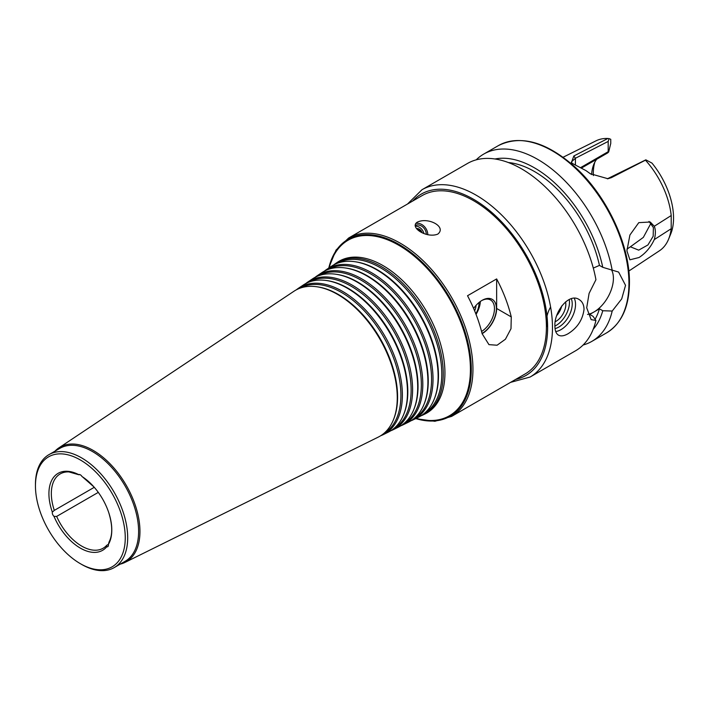 <?xml version="1.0" encoding="UTF-8"?>
<svg xmlns="http://www.w3.org/2000/svg" width="709" height="709" viewBox="0 0 709 709"><rect width="100%" height="100%" fill="white"/><g stroke="black" fill="none" stroke-linecap="round" stroke-linejoin="round"><path stroke-width="1.06" d="M98.294 492.374L56.658 516.418L53.999 516.382A3.43 1.985 60 0 1 52.342 512.12L54.309 510.383L94.27 487.313M108.371 544.468A44.454 25.666 -120 0 0 108.725 512.563C112.571 525.139 112.722 534.861 109.186 541.729A42.912 24.771 -120 0 1 109.053 541.986L108.371 544.468A3.43 1.985 60 0 1 107.715 546.701A3.43 1.985 60 0 1 106.713 546.825L106.713 545.318L108.388 544.352M79.718 474.56L78.699 474.622A3.43 1.985 60 0 1 82.014 476.537L83.006 477.184M78.699 474.622L79.337 474.773L78.699 474.622A44.454 25.666 -120 0 0 52.342 512.12M78.717 474.72L68.87 471.902A42.912 24.771 -120 0 0 60.23 473.896A42.912 24.771 -120 0 0 54.309 510.383M108.725 512.563A44.454 25.666 -120 0 0 93.907 486.897A44.454 25.666 -120 0 0 82.014 476.537M423.929 233.474A8.579 7.01 60 0 0 415.244 226.136M422.103 232.623A5.61 4.582 60 0 0 416.582 228.484M426.322 234.351A8.579 7.01 60 0 0 415.119 225.435M427.802 234.759A10.298 8.411 60 0 0 415.731 223.45M417.176 222.236C427.926 216.688 447.042 226.774 437.772 234.13C426.623 238.57 409.359 227.403 417.176 222.236M421.35 232.215A4.954 4.041 60 0 0 417.167 229.122M474.631 310.843A9.908 5.725 120 0 0 475.987 305.446M475.81 313.786A14.127 8.153 120 0 0 478.929 302.583M476.04 314.379A18.877 10.901 120 0 0 480.356 301.467M481.571 331.475A18.877 10.901 120 0 0 493.535 314.814A18.877 10.901 120 0 0 490.557 299.978A18.877 10.901 120 0 0 481.588 300.643M473.612 308.442A20.251 11.69 -60 0 1 482.085 300.35A20.251 11.69 -60 0 1 496.406 308.619A20.251 11.69 -60 0 1 482.085 333.425A20.251 11.69 -60 0 1 482.067 333.434M496.646 278.929A102.982 59.459 60 0 1 511.269 316.914L510.994 328.719L505.42 339.239L497.08 345.221L488.953 344.636L482.138 333.735A102.982 59.459 -120 0 0 467.523 295.742L496.646 278.929L496.646 308.477L511.269 316.914M482.129 333.682A20.596 11.893 120 0 0 496.646 308.477M80.356 563.682L81.57 564.382A65.219 37.657 -120 0 0 114.184 567.608A65.219 37.657 -120 0 0 127.691 537.75A65.219 37.657 -120 0 0 99.216 472.114A65.219 37.657 -120 0 0 48.956 454.637A65.219 37.657 -120 0 0 35.45 484.495L35.45 485.895A63.509 36.664 -120 0 0 80.356 563.682A63.509 36.664 -120 0 0 125.263 537.75A63.509 36.664 -120 0 0 80.356 459.973A63.509 36.664 -120 0 0 35.45 485.895M114.184 567.608L125.103 561.306A65.219 37.657 -120 0 0 138.609 531.449A65.219 37.657 -120 0 0 110.143 465.804A65.219 37.657 -120 0 0 59.884 448.336L48.956 454.637M53.999 516.382A44.454 25.666 -120 0 0 106.713 546.825M56.658 516.418A42.912 24.771 -120 0 0 103.133 548.225A42.912 24.771 -120 0 0 106.713 545.318M348.633 238.02L422.094 195.604A102.982 59.459 60 0 1 501.458 223.202A102.982 59.459 60 0 1 546.409 326.84A102.982 59.459 60 0 1 525.085 373.98L451.624 416.396A102.982 59.459 -120 0 0 472.947 369.247A102.982 59.459 -120 0 0 427.997 265.609A102.982 59.459 -120 0 0 348.633 238.02L336.039 250.064L328.639 268.135M420.88 415.864A87.535 50.534 -120 0 0 423.459 414.738A87.535 50.534 -120 0 0 443.24 373.785A87.535 50.534 -120 0 0 403.97 284.584A87.535 50.534 -120 0 0 335.995 263.234A87.535 50.534 -120 0 0 333.726 264.909M424.044 413.604A86.773 50.1 -120 0 0 441.787 374.006A86.773 50.1 -120 0 0 404.059 286.844A86.773 50.1 -120 0 0 337.262 263.305M410.83 420.836A86.808 50.117 -120 0 0 413.409 419.71L418.434 417.229A87.172 50.33 -120 0 0 434.076 399.495L434.431 398.626A86.542 49.967 -120 0 0 438.463 375.735A86.542 49.967 -120 0 0 355.431 261.789L354.5 261.665A87.172 50.33 -120 0 0 331.325 266.345L326.654 269.455A86.808 50.117 -120 0 0 324.394 271.13M434.076 399.495A87.172 50.33 -120 0 0 438.135 376.444A87.172 50.33 -120 0 0 354.5 261.665M413.409 419.71A86.808 50.117 -120 0 0 433.022 379.093A86.808 50.117 -120 0 0 394.08 290.628A86.808 50.117 -120 0 0 326.654 269.455M413.95 418.594A86.055 49.683 -120 0 0 431.568 379.324A86.055 49.683 -120 0 0 394.142 292.861A86.055 49.683 -120 0 0 327.895 269.544M400.771 425.817A86.09 49.71 -120 0 0 403.35 424.691L408.384 422.201A86.454 49.914 -120 0 0 423.893 404.617L424.248 403.749A85.824 49.55 -120 0 0 428.245 381.052A85.824 49.55 -120 0 0 345.903 268.046L344.973 267.922A86.454 49.914 -120 0 0 321.983 272.566L317.322 275.677A86.09 49.71 -120 0 0 315.053 277.352M423.893 404.617A86.454 49.914 -120 0 0 427.917 381.752A86.454 49.914 -120 0 0 344.973 267.922M403.35 424.691A86.09 49.71 -120 0 0 422.803 384.411A86.09 49.71 -120 0 0 384.181 296.672A86.09 49.71 -120 0 0 317.322 275.677M403.864 423.583A85.337 49.267 -120 0 0 421.35 384.632A85.337 49.267 -120 0 0 384.225 298.888A85.337 49.267 -120 0 0 318.527 275.783M390.712 430.788A85.372 49.293 -120 0 0 393.3 429.663L398.325 427.173A85.736 49.497 -120 0 0 413.71 409.74L414.065 408.871A85.107 49.134 -120 0 0 418.026 386.361A85.107 49.134 -120 0 0 336.376 274.312L335.446 274.179A85.736 49.497 -120 0 0 312.651 278.788L307.981 281.898A85.372 49.293 -120 0 0 305.721 283.573M413.71 409.74A85.736 49.497 -120 0 0 417.698 387.061A85.736 49.497 -120 0 0 335.446 274.179M393.3 429.663A85.372 49.293 -120 0 0 412.594 389.72A85.372 49.293 -120 0 0 374.29 302.725A85.372 49.293 -120 0 0 307.981 281.898M393.779 428.582A84.619 48.85 -120 0 0 411.131 389.941A84.619 48.85 -120 0 0 374.308 304.914A84.619 48.85 -120 0 0 309.159 282.022M380.653 435.76A84.655 48.877 -120 0 0 383.241 434.644L388.266 432.153A85.009 49.081 -120 0 0 403.518 414.862L403.882 413.985A84.38 48.717 -120 0 0 407.808 391.669A84.38 48.717 -120 0 0 326.849 280.569L325.918 280.445A85.009 49.081 -120 0 0 303.31 285.009L298.649 288.12A84.655 48.877 -120 0 0 296.38 289.795M403.518 414.862A85.009 49.081 -120 0 0 407.48 392.378A85.009 49.081 -120 0 0 325.918 280.445M383.241 434.644A84.655 48.877 -120 0 0 402.375 395.028A84.655 48.877 -120 0 0 364.391 308.769A84.655 48.877 -120 0 0 298.649 288.12M383.693 433.571A83.901 48.442 -120 0 0 400.913 395.259A83.901 48.442 -120 0 0 364.391 310.932A83.901 48.442 -120 0 0 299.792 288.262M120.193 564.142A66.176 38.206 -120 0 0 125.006 562.405L378.216 437.125A84.291 48.664 -120 0 0 393.335 419.985L393.69 419.108A83.662 48.301 -120 0 0 397.589 396.987A83.662 48.301 -120 0 0 317.322 286.826L316.391 286.702A84.291 48.664 -120 0 0 293.978 291.231L58.874 447.875A66.176 38.206 -120 0 0 54.965 451.172M393.335 419.985A84.291 48.664 -120 0 0 397.262 397.687A84.291 48.664 -120 0 0 316.391 286.702M125.006 562.405A66.176 38.206 -120 0 0 139.957 531.449A66.176 38.206 -120 0 0 110.267 464.014A66.176 38.206 -120 0 0 58.874 447.875M649.01 221.412L653.379 227.536L653.184 236.23L647.937 244.951L638.703 250.144L630.372 246.803L643.338 237.391L650.968 223.202M654.292 239.58C650.623 247.352 645.536 253.343 639.013 257.527L629.893 259.813L626.916 250.835L629.902 235.016L638.782 222.644L650.25 222.014L654.292 226.26L671.201 215.536L671.201 228.723L654.292 239.58C655.728 234.218 655.728 229.787 654.292 226.26M626.96 249.151L630.372 246.803M581.69 167.918L607.613 152.958L608.668 152.001L608.189 151.699L580.884 167.457M596.748 159.224A48.407 27.943 -120 0 0 593.788 164.373A48.407 27.943 -120 0 0 591.616 174.6M572.19 163.389L571.401 161.944L575.416 158.258L608.189 141.41L609.102 138.627L607.879 138.485A63.5 36.664 -120 0 0 596.056 140.816L563.106 157.238M609.102 138.627L610.75 139.301L610.75 143.466L608.668 152.001M628.821 271.051L659.512 250.729A63.5 36.664 -120 0 0 668.605 239.137A63.5 36.664 -120 0 0 671.201 228.723M668.605 239.137L670.776 233.837A59.653 34.44 -120 0 0 651.988 163.114L645.837 159.835L607.321 178.819M671.201 215.536A63.5 36.664 -120 0 0 645.447 160.172L645.837 159.835M594.842 162.148A51.837 29.929 -120 0 0 593.362 175.584M607.879 138.485L573.829 155.998L571.303 162.866L585.997 170.63L590.242 173.705L607.95 178.73L611.353 177.667L645.447 160.172M590.765 174.06L589.312 173.031M590.225 173.643L585.997 170.63M608.189 141.41L608.189 151.699M568.069 333.735C564.116 335.986 560.916 336.465 558.479 335.162C556.131 333.7 554.934 330.686 554.908 326.14C553.951 311.951 568.946 292.569 579.067 299.49C582.266 301.44 583.915 304.719 584.039 309.319C582.709 319.768 577.383 327.904 568.069 333.735M574.263 298.267A20.596 11.893 -60 0 1 575.54 304.418A20.596 11.893 -60 0 1 555.714 331.546M547.366 326.681A20.596 11.893 -60 0 1 550.601 307.006M571.268 298.728A18.877 10.901 -60 0 1 572.225 303.904A18.877 10.901 -60 0 1 555.05 328.586M569.221 299.499A18.877 10.901 -60 0 1 569.469 302.309A18.877 10.901 -60 0 1 554.908 326.069M565.543 301.883A13.728 7.932 -60 0 1 565.826 304.418A13.728 7.932 -60 0 1 555.271 321.682M561.741 305.933A13.728 7.932 -60 0 1 556.831 315.425M593.3 268.082L599.451 265.396L602.765 267.311L618.611 272.07L625.542 285.355L621.704 298.897L612.195 311.047L602.765 310.737L599.451 308.823L589.746 314.424L593.061 316.338L595.932 320.433L591.146 319.635L586.706 307.777L589.09 293.393L595.932 279.709A108.131 62.427 -120 0 0 542.394 184.216A108.131 62.427 -120 0 0 467.47 163.469L421.952 189.746L407.542 204.006M587.539 314.433A27.465 15.855 120 0 0 613.409 278.345A27.465 15.855 120 0 0 611.699 270.147M510.524 382.381L530.084 377.037L575.602 350.76A108.131 62.427 -120 0 0 595.932 320.433M595.064 319.289A95.6 55.196 -120 0 0 599.451 308.823M593.238 329.18A100.111 57.801 -120 0 0 602.765 310.737M583.117 345.008A108.131 62.427 -120 0 0 591.855 341.375A108.131 62.427 -120 0 0 612.195 311.047M612.195 270.315A108.131 62.427 -120 0 0 558.648 174.831A108.131 62.427 -120 0 0 483.724 154.083A108.131 62.427 -120 0 0 476.209 159.835M602.765 267.311A100.111 57.801 -120 0 0 494.971 158.984M599.451 265.396A95.6 55.196 -120 0 0 508.353 162.538M415.731 418.567A102.123 58.962 -120 0 0 471.29 369.504A102.123 58.962 -120 0 0 407.462 249.834A102.123 58.962 -120 0 0 328.808 268.02M416.21 418.328A101.343 58.51 -120 0 0 470.421 369.371A101.343 58.51 -120 0 0 407.551 250.951A101.343 58.51 -120 0 0 329.251 267.718M423.459 414.738L425.125 413.914A87.65 50.605 -120 0 0 444.933 372.907A87.65 50.605 -120 0 0 405.61 283.582A87.65 50.605 -120 0 0 337.537 262.206L335.995 263.234M609.643 178.021L611.353 177.667M575.416 164.78L575.416 158.258L573.829 155.998M530.084 377.037A108.131 62.427 -120 0 0 552.479 327.54A108.131 62.427 -120 0 0 505.278 218.718A108.131 62.427 -120 0 0 421.952 189.746M515.638 379.43A104.702 60.451 -120 0 0 547.623 327.54A104.702 60.451 -120 0 0 495.609 215.891A104.702 60.451 -120 0 0 412.656 201.055M628.945 283.396A108.131 62.427 -120 0 0 581.743 174.574A108.131 62.427 -120 0 0 498.409 145.602C520.566 134.675 545.886 141.614 574.379 166.438C606.319 194.842 629.946 244.667 629.441 282.696C629.193 306.882 621.563 323.614 606.549 332.893A108.131 62.427 -120 0 0 628.945 283.396M93.907 486.897L82.572 476.935M415.545 418.656L434.892 421.288L451.624 416.396M498.409 145.602L483.724 154.083M606.549 332.893L591.855 341.375"/></g></svg>
